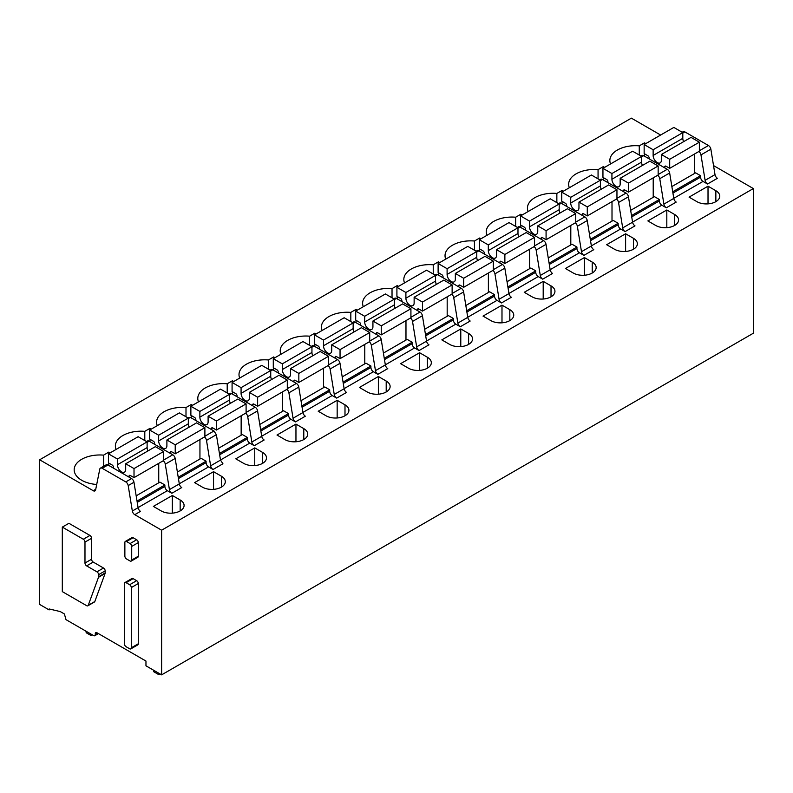 <?xml version="1.0" encoding="UTF-8"?>
<svg xmlns="http://www.w3.org/2000/svg" width="793" height="793" viewBox="0 0 793 793"><rect width="100%" height="100%" fill="white"/><g stroke="black" fill="none" stroke-linecap="round" stroke-linejoin="round"><path stroke-width="1.19" d="M131.291 587.583L131.291 647.822A2.329 1.348 60 0 1 130.815 648.892A2.329 1.348 60 0 1 129.646 648.773L126.107 646.731A2.329 1.348 60 0 1 124.451 643.876L124.451 583.638A2.329 1.348 60 0 1 124.937 582.568A2.329 1.348 60 0 1 126.097 582.686L129.646 584.728A2.329 1.348 60 0 1 131.291 587.583L138.299 583.539L138.299 643.777A2.329 1.348 60 0 1 137.813 644.848L130.815 648.892M94.793 635.708A2.329 1.348 60 0 0 95.279 634.648L95.279 633.696A2.329 1.348 60 0 1 95.765 632.626A2.329 1.348 60 0 1 96.924 632.745L145.962 661.055L145.962 665.813L161.623 674.853L161.623 530.2L134.76 514.687A3.499 2.022 60 0 1 132.332 511.019L128.198 485.584A3.499 2.022 60 0 0 125.78 481.906L102.198 468.296A3.499 2.022 60 0 0 100.443 468.118A3.499 2.022 60 0 0 99.769 469.169L95.636 489.826A3.499 2.022 60 0 1 94.972 490.887A3.499 2.022 60 0 1 93.217 490.708L39.65 459.781L39.65 604.435L49.126 609.906L49.126 608.955L60.258 611.572L64.372 613.951L66.017 619.66L93.633 635.599A2.329 1.348 60 0 0 94.793 635.708L98.431 633.607M124.937 582.568L131.945 578.523A2.329 1.348 60 0 1 133.105 578.642L136.654 580.684A2.329 1.348 60 0 1 138.299 583.539M84.98 563.03A2.329 1.348 60 0 0 86.625 565.885L93.217 562.078L103.516 568.026A2.329 1.348 60 0 1 105.172 570.881L105.172 572.942A2.339 1.348 60 0 1 105.072 573.517L94.833 601.51A2.329 1.348 60 0 1 94.436 602.006L87.845 605.812A2.329 1.348 60 0 1 86.685 605.703L62.31 591.628L62.31 527.107L83.324 539.24A2.329 1.348 60 0 1 84.98 542.095L84.98 563.03L91.572 559.224L91.572 538.288A2.329 1.348 60 0 0 89.926 535.434L68.912 523.301L62.31 527.107M93.217 562.078A2.329 1.348 60 0 1 91.572 559.224M125.344 541.411L131.945 537.604A2.329 1.348 60 0 1 133.105 537.723L136.654 539.765A2.329 1.348 60 0 1 138.299 542.62L138.299 556.23A2.329 1.348 60 0 1 137.813 557.291L131.222 561.097A2.329 1.348 60 0 1 130.062 560.988L126.513 558.946A2.329 1.348 60 0 1 124.868 556.081L124.868 542.481A2.329 1.348 60 0 1 125.344 541.411A2.329 1.348 60 0 1 126.513 541.53L130.062 543.572A2.329 1.348 60 0 1 131.707 546.427L138.299 542.62M161.623 530.2L753.35 188.565L753.35 333.219L161.623 674.853M753.35 188.565L713.531 165.578M660.638 135.038L631.377 118.147L39.65 459.781M673.772 198.309L703.034 181.409L707.525 184.006A3.499 2.022 60 0 1 705.106 180.328L700.972 154.903L710.865 149.183A3.499 2.022 -120 0 0 708.446 145.516L684.855 131.896A3.499 2.022 -120 0 0 683.11 131.727L682.188 132.253M632.566 222.099L661.828 205.199L666.318 207.796A3.499 2.022 60 0 1 663.9 204.118L659.766 178.693L669.659 172.983A3.499 2.022 -120 0 0 667.24 169.305L643.648 155.686A3.499 2.022 -120 0 0 641.904 155.517L640.982 156.043M591.36 245.889L620.622 228.989L625.112 231.586A3.499 2.022 60 0 1 622.693 227.908L618.56 202.483L628.452 196.773A3.499 2.022 -120 0 0 626.024 193.096L602.442 179.476A3.499 2.022 -120 0 0 600.697 179.307L599.776 179.842M550.154 269.679L579.415 252.779L583.906 255.376A3.499 2.022 60 0 1 581.487 251.698L577.354 226.273L587.246 220.563A3.499 2.022 -120 0 0 584.818 216.886L561.236 203.266A3.499 2.022 -120 0 0 559.491 203.097L558.569 203.632M508.947 293.469L538.209 276.569L542.699 279.166A3.499 2.022 60 0 1 540.281 275.488L536.147 250.063L546.04 244.353A3.499 2.022 -120 0 0 543.611 240.675L520.03 227.056A3.499 2.022 -120 0 0 518.285 226.887L517.353 227.422M467.741 317.259L497.003 300.359L501.493 302.956A3.499 2.022 60 0 1 499.075 299.278L494.941 273.853L504.834 268.143A3.499 2.022 -120 0 0 502.405 264.466L478.823 250.846A3.499 2.022 -120 0 0 477.079 250.677L476.147 251.212M426.535 341.049L455.797 324.149L460.287 326.746A3.499 2.022 60 0 1 457.868 323.068L453.735 297.643L463.627 291.933A3.499 2.022 -120 0 0 461.199 288.255L437.617 274.636A3.499 2.022 -120 0 0 435.872 274.467L434.941 275.002M385.329 364.839L414.59 347.939L419.081 350.536A3.499 2.022 60 0 1 416.662 346.858L412.529 321.433L422.421 315.723A3.499 2.022 -120 0 0 419.993 312.046L396.411 298.426A3.499 2.022 -120 0 0 394.666 298.257L393.734 298.792M344.122 388.629L373.384 371.729L377.874 374.326A3.499 2.022 60 0 1 375.456 370.648L371.322 345.223L381.215 339.513A3.499 2.022 -120 0 0 378.786 335.836L355.205 322.216A3.499 2.022 -120 0 0 353.45 322.047L352.528 322.582M302.916 412.419L332.178 395.519L336.668 398.116A3.499 2.022 60 0 1 334.249 394.448L330.116 369.013L339.999 363.303A3.499 2.022 -120 0 0 337.58 359.625L313.998 346.016A3.499 2.022 -120 0 0 312.244 345.837L311.322 346.372M261.71 436.209L290.972 419.319L295.462 421.906A3.499 2.022 60 0 1 293.043 418.238L288.91 392.803L298.792 387.093A3.499 2.022 -120 0 0 296.374 383.416L272.792 369.806A3.499 2.022 -120 0 0 271.037 369.627L270.116 370.162M220.504 459.999L249.765 443.109L254.256 445.696A3.499 2.022 60 0 1 251.837 442.028L247.703 416.593L257.586 410.883A3.499 2.022 -120 0 0 255.168 407.205L231.586 393.596A3.499 2.022 -120 0 0 229.831 393.417L228.909 393.952M179.297 483.789L208.559 466.899L213.049 469.486A3.499 2.022 60 0 1 210.631 465.818L206.497 440.383L216.38 434.673L213.961 430.995L190.379 417.386L187.703 417.742M138.081 507.579L167.353 490.689L171.843 493.276A3.499 2.022 60 0 1 169.424 489.608L165.291 464.173A3.499 2.022 60 0 0 163.239 460.753M161.207 510.93A13.402 7.742 0 0 0 175.818 512.605A13.402 7.742 0 0 0 184.095 505.458A13.402 7.742 0 0 0 180.17 499.986L172.339 495.466L153.376 506.41L161.207 510.93M108.8 453.646L108.8 452.119L103.586 455.132A25.644 14.799 0 0 0 74.175 469.773A25.644 14.799 0 0 0 81.679 480.241A25.644 14.799 0 0 0 96.716 484.473M108.8 452.119L110.108 452.882M202.413 487.14A13.402 7.742 0 0 0 217.024 488.815A13.402 7.742 0 0 0 225.301 481.668A13.402 7.742 0 0 0 221.376 476.196L213.545 471.676L194.582 482.62L202.413 487.14M150.006 429.856L150.006 428.329L144.792 431.342A25.644 14.799 0 0 0 115.382 445.983A25.644 14.799 0 0 0 116.085 449.433M150.006 428.329L151.324 429.092M243.62 463.35A13.402 7.742 0 0 0 258.231 465.025A13.402 7.742 0 0 0 266.507 457.878A13.402 7.742 0 0 0 262.582 452.406L254.751 447.886L235.799 458.83L243.62 463.35M191.212 406.066L191.212 404.539L185.998 407.552A25.644 14.799 0 0 0 156.588 422.193A25.644 14.799 0 0 0 157.292 425.643M191.212 404.539L192.53 405.302M284.826 439.56A13.402 7.742 0 0 0 299.437 441.235A13.402 7.742 0 0 0 307.714 434.088A13.402 7.742 0 0 0 303.788 428.616L295.958 424.096L277.005 435.04L284.826 439.56M232.418 382.276L232.418 380.749L227.204 383.762A25.644 14.799 0 0 0 197.794 398.403A25.644 14.799 0 0 0 198.498 401.853M232.418 380.749L233.737 381.512M326.032 415.77A13.402 7.742 0 0 0 340.643 417.445A13.402 7.742 0 0 0 348.92 410.298A13.402 7.742 0 0 0 344.995 404.826L337.164 400.306L318.211 411.25L326.032 415.77M273.625 358.486L273.625 356.959L268.411 359.972A25.644 14.799 0 0 0 239 374.613A25.644 14.799 0 0 0 239.704 378.063M273.625 356.959L274.943 357.722M367.238 391.98A13.402 7.742 0 0 0 381.849 393.655A13.402 7.742 0 0 0 390.126 386.508A13.402 7.742 0 0 0 386.201 381.036L378.37 376.516L359.417 387.46L367.238 391.98M314.831 334.696L314.831 333.169L309.617 336.182A25.644 14.799 0 0 0 280.207 350.823A25.644 14.799 0 0 0 280.91 354.273M314.831 333.169L316.149 333.932M408.454 368.19A13.402 7.742 0 0 0 423.056 369.865A13.402 7.742 0 0 0 431.333 362.718A13.402 7.742 0 0 0 427.407 357.246L419.576 352.726L400.624 363.67L408.454 368.19M356.037 310.896L356.037 309.379L350.823 312.392A25.644 14.799 0 0 0 321.413 327.033A25.644 14.799 0 0 0 322.117 330.483M356.037 309.379L357.356 310.142M449.661 344.4A13.402 7.742 0 0 0 464.262 346.075A13.402 7.742 0 0 0 472.539 338.928A13.402 7.742 0 0 0 468.613 333.456L460.783 328.936L441.83 339.88L449.661 344.4M397.243 287.106L397.243 285.589L392.029 288.602A25.644 14.799 0 0 0 362.619 303.243A25.644 14.799 0 0 0 363.323 306.693M397.243 285.589L398.562 286.352M490.867 320.61A13.402 7.742 0 0 0 505.468 322.285A13.402 7.742 0 0 0 513.745 315.138A13.402 7.742 0 0 0 509.82 309.666L501.989 305.146L483.036 316.09L490.867 320.61M438.45 263.316L438.45 261.799L433.236 264.803A25.644 14.799 0 0 0 403.825 279.453A25.644 14.799 0 0 0 404.529 282.903M438.45 261.799L439.768 262.562M532.073 296.82A13.402 7.742 0 0 0 546.674 298.495A13.402 7.742 0 0 0 554.951 291.348A13.402 7.742 0 0 0 551.026 285.876L543.195 281.356L524.242 292.3L532.073 296.82M479.656 239.526L479.656 238.009L474.442 241.013A25.644 14.799 0 0 0 445.032 255.663A25.644 14.799 0 0 0 445.735 259.113M479.656 238.009L480.974 238.772M573.28 273.03A13.402 7.742 0 0 0 587.881 274.705A13.402 7.742 0 0 0 596.158 267.558A13.402 7.742 0 0 0 592.232 262.086L584.401 257.566L565.449 268.51L573.28 273.03M520.862 215.736L520.862 214.219L515.648 217.223A25.644 14.799 0 0 0 486.238 231.873A25.644 14.799 0 0 0 486.942 235.323M520.862 214.219L522.181 214.982M614.486 249.24A13.402 7.742 0 0 0 629.087 250.915A13.402 7.742 0 0 0 637.364 243.768A13.402 7.742 0 0 0 633.438 238.297L625.608 233.776L606.655 244.72L614.486 249.24M562.068 191.946L562.068 190.429L556.855 193.433A25.644 14.799 0 0 0 527.444 208.083A25.644 14.799 0 0 0 528.148 211.533M562.068 190.429L563.387 191.182M655.692 225.45A13.402 7.742 0 0 0 670.293 227.125A13.402 7.742 0 0 0 678.57 219.978A13.402 7.742 0 0 0 674.645 214.506L666.814 209.986L647.861 220.93L655.692 225.45M603.275 168.156L603.275 166.639L598.061 169.643A25.644 14.799 0 0 0 568.65 184.283A25.644 14.799 0 0 0 569.354 187.743M603.275 166.639L604.593 167.392M696.898 201.66A13.402 7.742 0 0 0 711.499 203.335A13.402 7.742 0 0 0 719.776 196.178A13.402 7.742 0 0 0 715.851 190.707L708.02 186.186L689.067 197.13L696.898 201.66M644.481 144.366L644.481 142.849L639.267 145.853A25.644 14.799 0 0 0 609.857 160.493A25.644 14.799 0 0 0 610.56 163.953M644.481 142.849L645.799 143.602M134.76 514.687L140.52 511.356A3.499 2.022 60 0 1 138.101 507.689L133.967 482.253A3.499 2.022 60 0 0 131.549 478.575L107.967 464.966A3.499 2.022 60 0 0 106.212 464.787L100.443 468.118M50.296 609.222L49.126 609.906M86.625 565.885L96.924 571.832A2.329 1.348 60 0 1 98.58 574.687L98.58 576.749A2.339 1.348 60 0 1 98.481 577.324L88.241 605.317A2.329 1.348 60 0 1 87.845 605.812M131.222 561.097A2.329 1.348 60 0 0 131.707 560.036L131.707 546.427M167.353 490.689A3.499 2.022 60 0 1 164.875 486.406L164.875 484.979L137.02 501.057M136.178 495.833L159.928 482.124L164.875 484.979M169.424 489.608L179.307 483.899L175.174 458.463A3.499 2.022 -120 0 0 172.755 454.786L149.173 441.176A3.499 2.022 -120 0 0 147.419 440.997L146.497 441.532M179.307 483.899A3.499 2.022 -120 0 0 181.736 487.566L171.843 493.276M177.384 472.043L201.135 458.334L206.081 461.189L206.081 462.616A3.499 2.022 60 0 0 208.559 466.899M204.445 436.963A3.499 2.022 60 0 1 206.497 440.383M213.049 469.486L222.942 463.776L220.513 460.109L216.38 434.673M218.59 448.253L242.341 434.544L247.287 437.399L247.287 438.826A3.499 2.022 60 0 0 249.765 443.109M245.652 413.173A3.499 2.022 60 0 1 247.703 416.593M251.837 442.028L261.72 436.319L257.586 410.883M261.72 436.319A3.499 2.022 -120 0 0 264.148 439.986L254.256 445.696M259.797 424.463L283.557 410.754L288.493 413.609L288.493 415.036A3.499 2.022 60 0 0 290.972 419.319M286.858 389.383A3.499 2.022 60 0 1 288.91 392.803M293.043 418.238L302.926 412.529L298.792 387.093M302.926 412.529A3.499 2.022 -120 0 0 305.355 416.196L295.462 421.906M301.003 400.673L324.763 386.954L329.7 389.809L329.7 391.236A3.499 2.022 60 0 0 332.178 395.519M328.064 365.583A3.499 2.022 60 0 1 330.116 369.013M334.249 394.448L344.132 388.739L339.999 363.303M344.132 388.739A3.499 2.022 -120 0 0 346.561 392.406L336.668 398.116M342.209 376.883L365.969 363.164L370.906 366.019L370.906 367.446A3.499 2.022 60 0 0 373.384 371.729M369.27 341.793A3.499 2.022 60 0 1 371.322 345.223M375.456 370.648L385.339 364.939L381.215 339.513M385.339 364.939A3.499 2.022 -120 0 0 387.767 368.616L377.874 374.326M383.416 353.093L407.176 339.374L412.122 342.229L412.122 343.656A3.499 2.022 60 0 0 414.59 347.939M410.477 318.003A3.499 2.022 60 0 1 412.529 321.433M416.662 346.858L426.555 341.149L422.421 315.723M426.555 341.149A3.499 2.022 -120 0 0 428.973 344.826L419.081 350.536M424.622 329.303L448.382 315.584L453.328 318.439L453.328 319.866A3.499 2.022 60 0 0 455.797 324.149M451.693 294.213A3.499 2.022 60 0 1 453.735 297.643M457.868 323.068L467.761 317.359L463.627 291.933M467.761 317.359A3.499 2.022 -120 0 0 470.18 321.036L460.287 326.746M465.828 305.513L489.588 291.794L494.535 294.649L494.535 296.076A3.499 2.022 60 0 0 497.003 300.359M492.899 270.423A3.499 2.022 60 0 1 494.941 273.853M499.075 299.278L508.967 293.569L504.834 268.143M508.967 293.569A3.499 2.022 -120 0 0 511.386 297.246L501.493 302.956M507.034 281.723L530.795 268.004L535.741 270.859L535.741 272.286A3.499 2.022 60 0 0 538.209 276.569M534.105 246.633A3.499 2.022 60 0 1 536.147 250.063M540.281 275.488L550.173 269.779L546.04 244.353M550.173 269.779A3.499 2.022 -120 0 0 552.592 273.456L542.699 279.166M548.241 257.933L572.001 244.214L576.947 247.069L576.947 248.496A3.499 2.022 60 0 0 579.415 252.779M575.312 222.843A3.499 2.022 60 0 1 577.354 226.273M581.487 251.698L591.38 245.989L587.246 220.563M591.38 245.989A3.499 2.022 -120 0 0 593.798 249.666L583.906 255.376M589.447 234.143L613.207 220.424L618.153 223.279L618.153 224.706A3.499 2.022 60 0 0 620.622 228.989M616.518 199.053A3.499 2.022 60 0 1 618.56 202.483M622.693 227.908L632.586 222.199L628.452 196.773M632.586 222.199A3.499 2.022 -120 0 0 635.005 225.876L625.112 231.586M630.653 210.353L654.413 196.634L659.36 199.489L659.36 200.916A3.499 2.022 60 0 0 661.828 205.199M657.724 175.263A3.499 2.022 60 0 1 659.766 178.693M663.9 204.118L673.792 198.409L669.659 172.983M673.792 198.409A3.499 2.022 -120 0 0 676.211 202.086L666.318 207.796M671.859 186.563L695.62 172.844L700.566 175.699L700.566 177.126A3.499 2.022 60 0 0 703.034 181.409M698.93 151.473A3.499 2.022 60 0 1 700.972 154.903M705.106 180.328L714.999 174.619L710.865 149.183M714.999 174.619A3.499 2.022 -120 0 0 717.417 178.296L707.525 184.006M172.339 513.14L172.339 495.466M103.586 466.314L103.586 455.132M108.8 465.441L108.8 463.062M213.545 489.35L213.545 471.676M144.792 440.551L144.792 431.342M150.006 441.651L150.006 439.272M254.751 465.56L254.751 447.886M185.998 416.751L185.998 407.552M191.212 417.861L191.212 415.482M295.958 441.77L295.958 424.096M227.204 392.961L227.204 383.762M232.418 394.071L232.418 391.692M337.164 417.98L337.164 400.306M268.411 369.171L268.411 359.972M273.625 370.281L273.625 367.902M378.37 394.19L378.37 376.516M309.617 345.381L309.617 336.182M314.831 346.491L314.831 344.112M419.576 370.4L419.576 352.726M350.823 321.591L350.823 312.392M356.037 322.701L356.037 320.322M460.783 346.61L460.783 328.936M392.029 297.801L392.029 288.602M397.243 298.911L397.243 296.532M501.989 322.81L501.989 305.146M433.236 274.011L433.236 264.803M438.45 275.121L438.45 272.742M543.195 299.02L543.195 281.356M474.442 250.221L474.442 241.013M479.656 251.331L479.656 248.952M584.401 275.23L584.401 257.566M515.648 226.431L515.648 217.223M520.862 227.541L520.862 225.162M625.608 251.44L625.608 233.776M556.855 202.641L556.855 193.433M562.068 203.751L562.068 201.372M666.814 227.65L666.814 209.986M598.061 178.851L598.061 169.643M603.275 179.961L603.275 177.582M708.02 203.86L708.02 186.186M639.267 155.061L639.267 145.853M644.481 156.171L644.481 153.792M206.081 461.189L178.237 477.267M247.287 437.399L219.443 453.477M288.493 413.609L260.649 429.687M329.7 389.809L301.855 405.897M370.906 366.019L343.062 382.107M412.122 342.229L384.268 358.317M453.328 318.439L425.474 334.527M494.535 294.649L466.68 310.727M535.741 270.859L507.887 286.937M576.947 247.069L549.093 263.147M618.153 223.279L590.299 239.357M659.36 199.489L631.506 215.567M700.566 175.699L672.712 191.777M664.752 167.868L664.752 166.917A1.745 1.011 60 0 1 665.119 166.124A1.745 1.011 60 0 1 665.991 166.203L669.698 168.344L669.698 159.304L661.372 154.506L661.372 160.017A5.829 3.37 60 0 1 660.173 162.882A5.829 3.37 60 0 1 655.761 161.395A5.829 3.37 60 0 1 653.135 155.646A5.829 3.37 60 0 1 653.135 155.458L653.135 149.748L644.154 144.554L644.154 153.594L647.861 155.735A1.745 1.011 60 0 1 649.1 157.876L649.1 158.828M661.372 154.506L691.05 137.377L699.367 142.175L699.367 151.215L669.698 168.344M694.42 173.538L694.42 154.07M683.625 141.66A5.829 3.37 60 0 1 682.803 138.517A5.829 3.37 60 0 1 682.803 138.329L682.803 132.619L673.822 127.425L644.154 144.554M699.367 142.175L669.698 159.304M682.803 132.619L653.135 149.748M623.546 191.658L623.546 190.707A1.745 1.011 60 0 1 623.913 189.914A1.745 1.011 60 0 1 624.785 189.993L628.492 192.134L628.492 183.094L620.166 178.296L620.166 183.807A5.829 3.37 60 0 1 618.966 186.672A5.829 3.37 60 0 1 614.555 185.185A5.829 3.37 60 0 1 611.928 179.436A5.829 3.37 60 0 1 611.928 179.248L611.928 173.538L602.948 168.344L602.948 177.384L606.655 179.525A1.745 1.011 60 0 1 607.894 181.666L607.894 182.618M620.166 178.296L649.844 161.167L658.16 165.965L658.16 175.005L628.492 192.134M653.214 197.328L653.214 177.86M642.419 165.45A5.829 3.37 60 0 1 641.596 162.307A5.829 3.37 60 0 1 641.596 162.119L641.596 156.409L632.616 151.215L602.948 168.344M658.16 165.965L628.492 183.094M641.596 156.409L611.928 173.538M582.34 215.448L582.34 214.497A1.745 1.011 60 0 1 582.706 213.704A1.745 1.011 60 0 1 583.579 213.783L587.286 215.924L587.286 206.884L578.959 202.086L578.959 207.597A5.829 3.37 60 0 1 577.76 210.462A5.829 3.37 60 0 1 573.349 208.985A5.829 3.37 60 0 1 570.722 203.226A5.829 3.37 60 0 1 570.722 203.038L570.722 197.328L561.741 192.134L561.741 201.174L565.449 203.315A1.745 1.011 60 0 1 566.688 205.456L566.688 206.408M578.959 202.086L608.627 184.957L616.954 189.755L616.954 198.795L587.286 215.924M612.008 221.118L612.008 201.65M601.213 189.24A5.829 3.37 60 0 1 600.39 186.097A5.829 3.37 60 0 1 600.39 185.909L600.39 180.199L591.409 175.005L561.741 192.134M616.954 189.755L587.286 206.884M600.39 180.199L570.722 197.328M541.133 239.248L541.133 238.297A1.745 1.011 60 0 1 541.5 237.494A1.745 1.011 60 0 1 542.372 237.583L546.08 239.724L546.08 230.684L537.753 225.876L537.753 231.387A5.829 3.37 60 0 1 536.554 234.252A5.829 3.37 60 0 1 532.143 232.775A5.829 3.37 60 0 1 529.516 227.016A5.829 3.37 60 0 1 529.516 226.828L529.516 221.118L520.535 215.924L520.535 224.974L524.242 227.105A1.745 1.011 60 0 1 525.481 229.256L525.481 230.208M537.753 225.876L567.421 208.747L575.748 213.545L575.748 222.595L546.08 239.724M570.801 244.908L570.801 225.45M560.007 213.03A5.829 3.37 60 0 1 559.184 209.887A5.829 3.37 60 0 1 559.184 209.699L559.184 203.989L550.203 198.795L520.535 215.924M575.748 213.545L546.08 230.684M559.184 203.989L529.516 221.118M499.927 263.038L499.927 262.086A1.745 1.011 60 0 1 500.294 261.284A1.745 1.011 60 0 1 501.166 261.373L504.873 263.514L504.873 254.474L496.547 249.666L496.547 255.177A5.829 3.37 60 0 1 495.347 258.042A5.829 3.37 60 0 1 490.926 256.565A5.829 3.37 60 0 1 488.31 250.806A5.829 3.37 60 0 1 488.31 250.618L488.31 244.908L479.329 239.724L479.329 248.764L483.036 250.905A1.745 1.011 60 0 1 484.275 253.046L484.275 253.998M496.547 249.666L526.215 232.537L534.541 237.345L534.541 246.385L504.873 263.514M529.595 268.698L529.595 249.24M518.8 236.82A5.829 3.37 60 0 1 517.978 233.677A5.829 3.37 60 0 1 517.978 233.489L517.978 227.779L508.997 222.585L479.329 239.724M534.541 237.345L504.873 254.474M517.978 227.779L488.31 244.908M458.721 286.828L458.721 285.876A1.745 1.011 60 0 1 459.088 285.074A1.745 1.011 60 0 1 459.96 285.163L463.667 287.304L463.667 278.264L455.341 273.456L455.341 278.967A5.829 3.37 60 0 1 454.141 281.832A5.829 3.37 60 0 1 449.72 280.355A5.829 3.37 60 0 1 447.103 274.596A5.829 3.37 60 0 1 447.103 274.408L447.103 268.698L438.123 263.514L438.123 272.554L441.83 274.695A1.745 1.011 60 0 1 443.059 276.836L443.059 277.788M455.341 273.456L485.009 256.327L493.335 261.135L493.335 270.175L463.667 287.304M488.389 292.488L488.389 273.03M477.594 260.61A5.829 3.37 60 0 1 476.771 257.467A5.829 3.37 60 0 1 476.771 257.279L476.771 251.569L467.791 246.385L438.123 263.514M493.335 261.135L463.667 278.264M476.771 251.569L447.103 268.698M417.514 310.618L417.514 309.666A1.745 1.011 60 0 1 417.881 308.864A1.745 1.011 60 0 1 418.754 308.953L422.461 311.094L422.461 302.054L414.134 297.246L414.134 302.757A5.829 3.37 60 0 1 412.935 305.622A5.829 3.37 60 0 1 408.514 304.145A5.829 3.37 60 0 1 405.897 298.386A5.829 3.37 60 0 1 405.897 298.198L405.897 292.488L396.916 287.304L396.916 296.344L400.624 298.485A1.745 1.011 60 0 1 401.853 300.626L401.853 301.578M414.134 297.246L443.802 280.117L452.129 284.925L452.129 293.965L422.461 311.094M447.183 316.278L447.183 296.82M436.388 284.4A5.829 3.37 60 0 1 435.565 281.257A5.829 3.37 60 0 1 435.565 281.069L435.565 275.359L426.584 270.175L396.916 287.304M452.129 284.925L422.461 302.054M435.565 275.359L405.897 292.488M376.308 334.408L376.308 333.456A1.745 1.011 60 0 1 376.675 332.654A1.745 1.011 60 0 1 377.547 332.743L381.255 334.884L381.255 325.844L372.928 321.036L372.928 326.547A5.829 3.37 60 0 1 371.729 329.412A5.829 3.37 60 0 1 367.308 327.935A5.829 3.37 60 0 1 364.691 322.176A5.829 3.37 60 0 1 364.691 321.988L364.691 316.278L355.71 311.094L355.71 320.134L359.417 322.275A1.745 1.011 60 0 1 360.646 324.416L360.646 325.368M372.928 321.036L402.596 303.907L410.923 308.715L410.923 317.755L381.255 334.884M405.976 340.068L405.976 320.61M395.182 308.19A5.829 3.37 60 0 1 394.359 305.047A5.829 3.37 60 0 1 394.359 304.859L394.359 299.149L385.378 293.965L355.71 311.094M410.923 308.715L381.255 325.844M394.359 299.149L364.691 316.278M335.102 358.198L335.102 357.246A1.745 1.011 60 0 1 335.469 356.444A1.745 1.011 60 0 1 336.341 356.533L340.048 358.674L340.048 349.634L331.722 344.826L331.722 350.337A5.829 3.37 60 0 1 330.522 353.202A5.829 3.37 60 0 1 326.101 351.725A5.829 3.37 60 0 1 323.485 345.966A5.829 3.37 60 0 1 323.485 345.778L323.485 340.068L314.494 334.884L314.494 343.924L318.211 346.065A1.745 1.011 60 0 1 319.44 348.206L319.44 349.158M331.722 344.826L361.39 327.697L369.716 332.505L369.716 341.545L340.048 358.674M364.77 363.858L364.77 344.4M353.975 331.98A5.829 3.37 60 0 1 353.153 328.837A5.829 3.37 60 0 1 353.153 328.649L353.153 322.939L344.172 317.755L314.494 334.884M369.716 332.505L340.048 349.634M353.153 322.939L323.485 340.068M293.896 381.988L293.896 381.036A1.745 1.011 60 0 1 294.262 380.234A1.745 1.011 60 0 1 295.135 380.323L298.842 382.464L298.842 373.424L290.516 368.616L290.516 374.127A5.829 3.37 60 0 1 289.316 376.992A5.829 3.37 60 0 1 284.895 375.515A5.829 3.37 60 0 1 282.278 369.766A5.829 3.37 60 0 1 282.278 369.568L282.278 363.858L273.288 358.674L273.288 367.714L277.005 369.855A1.745 1.011 60 0 1 278.234 371.996L278.234 372.948M290.516 368.616L320.184 351.487L328.51 356.295L328.51 365.335L298.842 382.464M323.564 387.648L323.564 368.19M312.769 355.77A5.829 3.37 60 0 1 311.946 352.637A5.829 3.37 60 0 1 311.946 352.439L311.946 346.729L302.966 341.545L273.288 358.674M328.51 356.295L298.842 373.424M311.946 346.729L282.278 363.858M252.689 405.778L252.689 404.826A1.745 1.011 60 0 1 253.046 404.024A1.745 1.011 60 0 1 253.929 404.113L257.636 406.254L257.636 397.214L249.309 392.406L249.309 397.917A5.829 3.37 60 0 1 248.11 400.782A5.829 3.37 60 0 1 243.689 399.305A5.829 3.37 60 0 1 241.072 393.556A5.829 3.37 60 0 1 241.072 393.358L241.072 387.648L232.081 382.464L232.081 391.504L235.789 393.645A1.745 1.011 60 0 1 237.028 395.786L237.028 396.738M249.309 392.406L278.977 375.277L287.304 380.085L287.304 389.125L257.636 406.254M282.358 411.438L282.358 391.98M271.563 379.56A5.829 3.37 60 0 1 270.74 376.427A5.829 3.37 60 0 1 270.74 376.229L270.74 370.519L261.749 365.335L232.081 382.464M287.304 380.085L257.636 397.214M270.74 370.519L241.072 387.648M211.483 429.568L211.483 428.616A1.745 1.011 60 0 1 211.84 427.814A1.745 1.011 60 0 1 212.722 427.903L216.43 430.044L216.43 421.004L208.103 416.196L208.103 421.707A5.829 3.37 60 0 1 206.904 424.572A5.829 3.37 60 0 1 202.483 423.095A5.829 3.37 60 0 1 199.866 417.346A5.829 3.37 60 0 1 199.866 417.148L199.866 411.438L190.875 406.254L190.875 415.294L194.582 417.435A1.745 1.011 60 0 1 195.821 419.576L195.821 420.528M208.103 416.196L237.771 399.067L246.098 403.875L246.098 412.915L216.43 430.044M241.151 435.228L241.151 415.77M230.357 403.35A5.829 3.37 60 0 1 229.534 400.217A5.829 3.37 60 0 1 229.534 400.019L229.534 394.309L220.543 389.125L190.875 406.254M246.098 403.875L216.43 421.004M229.534 394.309L199.866 411.438M170.277 453.358L170.277 452.406A1.745 1.011 60 0 1 170.634 451.604A1.745 1.011 60 0 1 171.516 451.693L175.223 453.834L175.223 444.794L166.897 439.986L166.897 445.497A5.829 3.37 60 0 1 165.687 448.362A5.829 3.37 60 0 1 161.276 446.885A5.829 3.37 60 0 1 158.659 441.136A5.829 3.37 60 0 1 158.659 440.938L158.659 435.228L149.669 430.044L149.669 439.084L153.376 441.225A1.745 1.011 60 0 1 154.615 443.366L154.615 444.318M166.897 439.986L196.565 422.857L204.891 427.665L204.891 436.705L175.223 453.834M199.945 459.018L199.945 439.56M189.15 427.14A5.829 3.37 60 0 1 188.328 424.007A5.829 3.37 60 0 1 188.328 423.809L188.328 418.099L179.337 412.915L149.669 430.044M204.891 427.665L175.223 444.794M188.328 418.099L158.659 435.228M129.071 477.148L129.071 476.196A1.745 1.011 60 0 1 129.428 475.394A1.745 1.011 60 0 1 130.3 475.483L134.017 477.624L134.017 468.584L125.69 463.776L125.69 469.287A5.829 3.37 60 0 1 124.481 472.152A5.829 3.37 60 0 1 120.07 470.675A5.829 3.37 60 0 1 117.453 464.926A5.829 3.37 60 0 1 117.443 464.728L117.443 459.018L108.463 453.834L108.463 462.874L112.17 465.015A1.745 1.011 60 0 1 113.409 467.156L113.409 468.108M125.69 463.776L155.359 446.647L163.685 451.455L163.685 460.495L134.017 477.624M158.739 482.808L158.739 463.35M147.944 450.93A5.829 3.37 60 0 1 147.121 447.797A5.829 3.37 60 0 1 147.121 447.599L147.121 441.889L138.131 436.705L108.463 453.834M163.685 451.455L134.017 468.584M147.121 441.889L117.443 459.018M159.978 673.901L158.739 674.615L153.792 671.76L153.525 670.174M158.739 674.615L158.471 673.029M92.394 634.886L91.155 635.599L86.209 632.745L85.951 631.159M91.155 635.599L90.898 634.013M138.299 643.777L131.291 647.822M129.646 584.728L136.654 580.684M133.105 578.642L126.097 582.686M95.279 634.648L97.747 633.22M95.279 633.696L96.924 632.745M95.755 489.241L93.217 490.708M132.332 511.019L138.101 507.689M128.198 485.584L133.967 482.253M125.78 481.906L131.549 478.575M102.198 468.296L107.967 464.966M98.481 577.324L105.072 573.517M98.58 576.749L105.172 572.942M88.241 605.317L94.833 601.51M83.324 539.24L89.926 535.434M84.98 542.095L91.572 538.288M96.924 571.832L103.516 568.026M98.58 574.687L105.172 570.881M130.062 543.572L136.654 539.765M131.707 560.036L138.299 556.23M126.513 541.53L133.105 537.723M137.239 502.365L164.875 486.406M672.92 193.086L700.566 177.126M631.714 216.876L659.36 200.916M590.507 240.666L618.153 224.706M549.301 264.456L576.947 248.496M508.095 288.246L535.741 272.286M466.889 312.036L494.535 296.076M425.682 335.826L453.328 319.866M384.476 359.616L412.122 343.656M343.27 383.406L370.906 367.446M302.064 407.196L329.7 391.236M260.857 430.986L288.493 415.036M219.651 454.776L247.287 438.826M210.631 465.818L220.513 460.109M178.445 478.566L206.081 462.616M180.16 510.93L180.16 499.986M221.376 487.14L221.376 476.196M262.582 463.35L262.582 452.406M303.788 439.56L303.788 428.616M344.995 415.77L344.995 404.826M386.201 391.98L386.201 381.036M427.407 368.19L427.407 357.246M468.613 344.4L468.613 333.456M509.82 320.61L509.82 309.666M551.026 296.82L551.026 285.876M592.232 273.03L592.232 262.086M633.438 249.24L633.438 238.297M674.645 225.45L674.645 214.506M715.851 201.66L715.851 190.707M175.174 458.463L165.291 464.173M163.685 460.029L172.755 454.786M149.173 441.176L147.121 442.355M204.891 436.239L213.961 430.995M188.328 418.565L190.379 417.386M246.098 412.449L255.168 407.205M229.534 394.775L231.586 393.596M287.304 388.659L296.374 383.416M270.74 370.985L272.792 369.806M328.51 364.869L337.58 359.625M311.946 347.195L313.998 346.016M369.716 341.079L378.786 335.836M353.153 323.405L355.205 322.216M410.923 317.289L419.993 312.046M394.359 299.615L396.411 298.426M452.129 293.499L461.199 288.255M435.565 275.825L437.617 274.636M493.335 269.699L502.405 264.466M476.771 252.035L478.823 250.846M534.541 245.909L543.611 240.675M517.978 228.245L520.03 227.056M575.748 222.119L584.818 216.886M559.184 204.455L561.236 203.266M616.954 198.329L626.024 193.096M600.39 180.665L602.442 179.476M658.16 174.539L667.24 169.305M641.596 156.875L643.648 155.686M699.367 150.749L708.446 145.516M682.803 133.085L684.855 131.896M664.752 166.917L665.991 166.203M653.135 155.458L682.803 138.329M623.546 190.707L624.785 189.993M611.928 179.248L641.596 162.119M582.34 214.497L583.579 213.783M570.722 203.038L600.39 185.909M541.133 238.297L542.372 237.583M529.516 226.828L559.184 209.699M499.927 262.086L501.166 261.373M488.31 250.618L517.978 233.489M458.721 285.876L459.96 285.163M447.103 274.408L476.771 257.279M417.514 309.666L418.754 308.953M405.897 298.198L435.565 281.069M376.308 333.456L377.547 332.743M364.691 321.988L394.359 304.859M335.102 357.246L336.341 356.533M323.485 345.778L353.153 328.649M293.896 381.036L295.135 380.323M282.278 369.568L311.946 352.439M252.689 404.826L253.929 404.113M241.072 393.358L270.74 376.229M211.483 428.616L212.722 427.903M199.866 417.148L229.534 400.019M170.277 452.406L171.516 451.693M158.659 440.938L188.328 423.809M129.071 476.196L130.3 475.483M117.443 464.728L147.121 447.599"/></g></svg>
